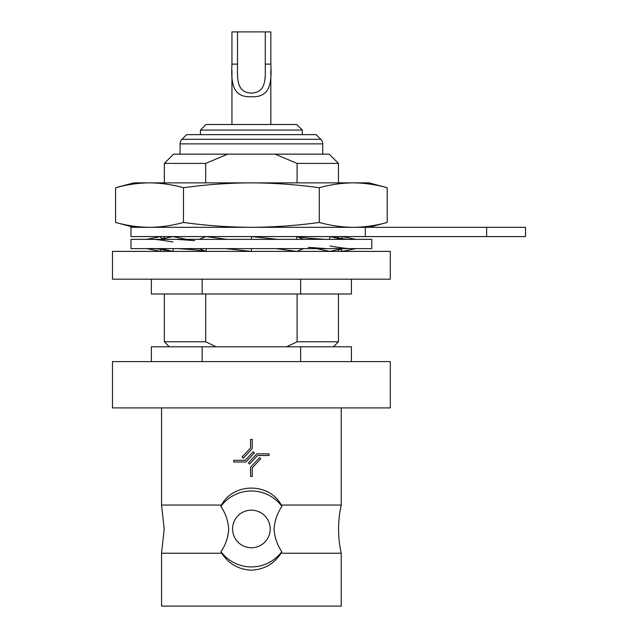 <?xml version="1.0" encoding="UTF-8"?>
<svg xmlns="http://www.w3.org/2000/svg" width="638" height="638" viewBox="0 0 638 638"><rect width="100%" height="100%" fill="white"/><g stroke="black" fill="none" stroke-linecap="round" stroke-linejoin="round"><path stroke-width="0.96" d="M130.997 248.613L371.787 248.613L371.787 239.354L130.997 239.354L130.997 248.613M251.396 248.613L251.396 251.396L390.312 251.396L390.312 279.173L112.471 279.173L112.471 251.396L251.396 251.396L225.374 248.613M227.08 239.354L206.034 236.578L199.064 239.354M199.064 248.613L206.034 251.396L206.313 248.613M186.519 239.354L172.826 236.578L160.76 239.354M178.09 248.613L195.882 249.921L206.034 251.396M160.76 248.613L172.826 251.396L173.305 248.613M160.936 237.902L160.672 236.578L146.692 239.354M160.672 236.578L160.561 237.192L162.483 238.955M150.448 248.613C152.976 248.174 160.385 249.091 172.683 251.364L172.826 251.396M146.74 248.613L160.672 251.396L161.087 249.314M161.749 249.402L160.936 250.08M341.705 238.636L342.112 236.578L356.044 239.354M341.848 237.902L341.035 238.548M356.084 248.613L342.112 251.396L341.848 250.08M329.479 239.354L329.958 236.578L342.024 239.354M329.958 236.578L330.42 236.674C341.856 238.803 349.193 239.697 352.431 239.354M340.349 249.003L342.207 250.774L342.112 251.396M342.024 248.613L329.958 251.396L316.504 248.613M296.479 239.354L296.75 236.578L303.72 239.354M296.75 236.578L307.213 238.062L324.941 239.354M303.72 248.613L296.75 251.396L276.039 248.613M277.753 239.354L251.396 236.578L251.396 239.354M202.142 279.173L202.142 293.998L151.373 293.998L151.373 279.173M351.418 279.173L351.418 293.998L202.142 293.998M300.642 279.173L300.642 293.998M221.49 505.057L220.86 506.381C225.565 513.295 228.173 520.879 228.683 529.141C228.189 537.34 225.621 544.86 220.987 551.695L221.729 553.218L161.558 553.218L161.558 606.1L341.226 606.1L341.226 553.218A111.132 111.132 0 0 1 341.226 505.057L281.294 505.057C269.332 482.36 233.261 482.543 221.49 505.057L161.558 505.057L164.197 529.141L161.558 553.218M341.226 553.218L281.055 553.218L281.797 551.695C277.171 544.868 274.611 537.348 274.101 529.141C274.611 520.855 277.219 513.271 281.924 506.381L281.294 505.057M130.997 236.578L130.997 227.311L525.529 227.311L525.529 236.578L130.997 236.578M251.396 361.602L390.312 361.602L390.312 407.905L112.471 407.905L112.471 361.602L251.396 361.602M237.503 31.9L231.945 31.9L231.945 64.127C231.203 80.779 231.458 97.781 251.356 96.729C271.286 97.789 271.605 80.882 270.839 64.127L270.839 31.9L237.503 31.9L237.503 69.079M231.945 70.355L231.945 124.514M270.839 70.188L270.839 124.514M231.945 64.127L237.503 64.127C237.551 76.735 235.725 92.693 251.356 93.044C267.067 92.717 265.233 76.799 265.288 64.127L265.288 31.9M270.839 64.127L265.288 64.127L265.288 69.032M200.452 130.072L206.01 124.514L296.774 124.514L302.332 130.072L200.452 130.072L200.452 134.634M302.332 130.072L302.332 134.634M322.708 154.149L322.708 143.869A6.484 6.484 0 0 0 320.802 139.283L316.153 134.634L186.631 134.634L181.982 139.283A6.484 6.484 0 0 0 180.083 143.869L180.083 154.149M281.055 553.218C274.117 563.864 264.236 569.519 251.396 570.189C238.556 569.519 228.667 563.864 221.729 553.218M220.987 551.695A37.969 37.969 0 0 0 281.797 551.695M251.396 547.755A18.797 18.797 0 0 0 270.193 528.95A18.797 18.797 0 0 0 251.396 510.153A18.797 18.797 0 0 0 232.591 528.95A18.797 18.797 0 0 0 251.396 547.755M161.558 407.905L161.558 505.057M341.226 407.905L341.226 505.057M205.683 182.859L205.683 163.408L227.67 154.149L173.6 154.149L164.333 163.408L164.333 182.859M205.683 163.408L164.333 163.408M227.67 154.149L329.184 154.149L338.451 163.408L338.451 182.859M333.451 346.785L338.451 341.785L297.101 341.785L286.669 346.785M169.341 346.785L164.333 341.785L164.333 293.998M164.333 236.578L164.333 238.532M164.333 249.769L164.333 251.396M216.13 346.785L205.683 341.785L164.333 341.785M205.683 341.785L205.683 293.998M338.451 236.578L338.451 238.181M338.451 249.434L338.451 251.396M338.451 293.998L338.451 341.785M338.451 163.408L297.101 163.408L297.101 182.859M297.101 293.998L297.101 341.785M275.114 154.149L297.101 163.408M257.561 455.508L249.578 464.073L248.357 462.941L256.835 453.841L269.084 453.841L269.084 455.508L257.561 455.508M250.559 476.442L250.559 467.231L259.506 457.637L260.727 458.77L252.225 467.885L252.225 476.442L250.559 476.442M233.707 460.325L245.223 460.325L253.206 451.76L254.426 452.9L245.949 461.992L233.707 461.992L233.707 460.325M252.225 439.399L252.225 448.61L243.277 458.204L242.057 457.063L250.559 447.948L250.559 439.399L252.225 439.399M281.924 506.381A37.969 37.969 0 0 0 220.86 506.381M369.011 227.311L387.21 222.439C375.886 225.581 364.569 227.208 353.253 227.311C364.569 227.208 375.886 225.581 387.21 222.439L387.21 187.732C375.886 184.589 364.569 182.97 353.253 182.859C364.569 182.97 375.886 184.589 387.21 187.732L369.011 182.859L353.253 182.859C341.936 182.97 330.62 184.589 319.303 187.732C296.71 184.597 274.069 182.97 251.396 182.859C228.763 182.954 206.13 184.581 183.489 187.732C172.164 184.589 160.848 182.97 149.531 182.859C138.215 182.97 126.898 184.589 115.582 187.732L122.368 186.065M353.253 182.859L133.773 182.859L115.582 187.732L115.582 222.439C126.898 225.581 138.215 227.208 149.531 227.311C160.848 227.208 172.164 225.581 183.489 222.439C206.13 225.597 228.763 227.216 251.396 227.311C274.069 227.2 296.71 225.573 319.303 222.439C330.62 225.581 341.936 227.208 353.253 227.311M183.489 187.732L183.489 222.439M319.303 187.732L319.303 222.439M300.642 361.602L300.642 346.785L351.418 346.785L351.418 361.602M151.373 361.602L151.373 346.785L300.642 346.785M202.142 361.602L202.142 346.785M365.335 236.578L365.335 227.311M322.708 143.869L180.083 143.869M320.802 139.283L181.982 139.283M486.627 236.578L486.627 227.311M176.71 239.354L194.789 240.638M149.938 239.354C152.777 238.963 160.489 239.856 173.081 242.041M161.749 238.548L164.333 238.181M147.514 248.764L146.708 248.613M355.071 239.162L356.1 239.354M338.451 249.769L341.035 249.402M330.021 245.981C341.856 248.054 349.496 248.932 352.934 248.613M308.298 247.337L326.321 248.613M133.773 227.311L115.582 222.439"/></g></svg>
